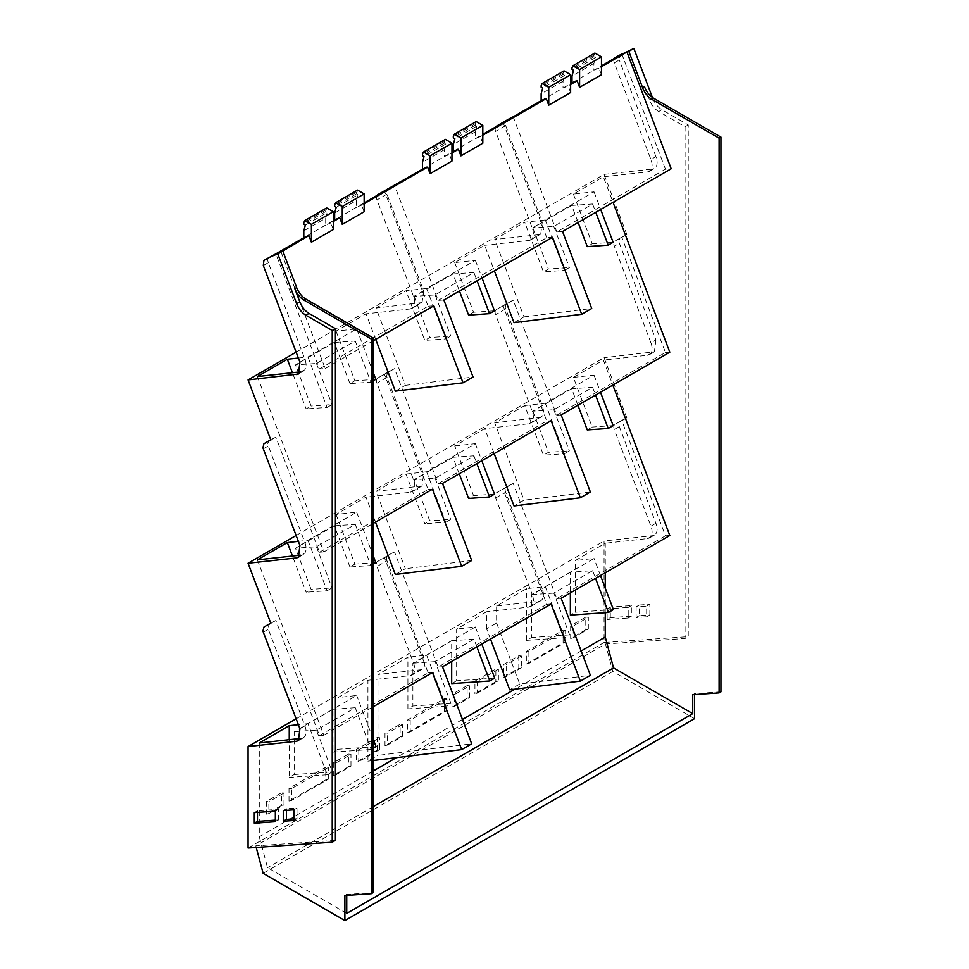 <?xml version="1.0" encoding="UTF-8"?>
<svg xmlns="http://www.w3.org/2000/svg" width="969" height="969" viewBox="0 0 969 969"><rect width="100%" height="100%" fill="white"/><g stroke="black" fill="none" stroke-linecap="round" stroke-linejoin="round"><path stroke-width="0.73" stroke-dasharray="4.84 3.63" d="M373.113 771.058L259.28 836.78L259.28 742.969M270.654 623.176L268.922 624.206L268.316 629.256L304.932 725.902C306.519 730.372 306.483 733.884 304.835 736.44L303.406 737.76L300.329 738.475M257.366 559.864L323.828 735.253L319.455 735.556L275.85 620.475L270.739 623.115M270.654 439.853L268.922 440.895L267.807 443.414L268.316 445.946L304.932 542.592C306.519 547.061 306.483 550.574 304.835 553.129L300.329 555.164M257.366 376.553L323.828 551.942L319.455 552.245L275.85 437.164L270.739 439.805M263.302 265.53L268.316 262.635L304.932 359.257C306.531 363.775 306.495 367.312 304.787 369.867L300.329 371.842M268.316 262.635A5.596 3.234 60 0 1 268.922 257.572L263.907 260.467M270.642 256.543L268.922 257.572M280.949 251.746L325.209 368.535L319.455 368.935L275.85 253.854M346.745 895.417L346.745 894.472L373.113 892.655M259.28 836.78L267.541 867.667L346.745 913.392M581.146 650.962L514.975 689.153M462.467 719.47L396.309 757.673M605.274 612.662L605.274 588.147M605.274 572.764L605.274 543.221L575.307 560.518L575.307 612.226L570.366 615.085M490.471 639.043L486.608 628.833L496.625 623.043L496.625 605.952L526.591 588.643L545.305 586.596L564.673 637.723L569.627 634.865L553.796 593.101L592.628 570.68L570.366 572.231L570.366 592.919M570.366 572.231L531.533 594.651L531.533 637.505L526.591 640.364L526.591 588.643M486.608 628.833L486.608 611.73L456.641 629.026L456.641 680.747L451.687 683.605M476.869 646.892L473.962 639.201L451.687 640.739L451.687 661.439M451.687 640.739L412.867 663.159L412.867 706.013L407.913 708.872L407.913 657.164L377.958 674.46L377.958 755.384L471.697 743.817M373.113 748.322L371.115 749.473L355.284 707.709L316.463 730.129L332.282 771.893L327.328 774.752L307.96 723.625L356.689 695.488L337.975 697.547L367.929 680.25L367.929 761.174L377.958 755.384M337.975 697.547L337.975 749.255L333.021 752.114L333.021 709.26L294.188 731.668L294.188 774.534L289.247 777.392L289.247 739.686M319.455 735.556L428.104 672.837L384.499 557.756A192.443 111.108 -120 0 0 379.303 560.445A192.443 111.108 -120 0 0 377.571 561.475A5.596 3.234 -120 0 0 376.965 566.538L386.982 560.748L423.598 657.382A13.057 7.534 60 0 1 422.072 669.24L412.055 675.03A13.057 7.534 -120 0 1 410.238 675.611L367.929 680.25M422.072 669.24A13.057 7.534 60 0 1 420.267 669.821L377.958 674.46M473.962 639.201L435.129 661.621L450.948 703.373L446.006 706.231L426.626 655.105L407.913 657.164M426.626 655.105L475.355 626.979L456.641 629.026M496.625 605.952L538.934 601.313L528.917 607.091L486.608 611.73M545.305 586.596L594.033 558.459L575.307 560.518M296.126 535.482L604.062 357.694L626.846 417.833A192.443 111.108 60 0 0 621.65 420.522A192.443 111.108 60 0 0 619.918 421.563A5.596 3.234 60 0 0 619.312 426.614L655.928 523.248A13.057 7.534 60 0 1 654.402 535.106L649.387 538.001A13.057 7.534 -120 0 1 647.583 538.582L605.274 543.221M654.402 535.106A13.057 7.534 60 0 1 652.597 535.687L604.062 541.005L604.062 642.483L688.244 636.645L688.244 124.94L661.875 109.715C657.842 107.22 654.765 103.368 652.67 98.172L652.403 97.445M296.126 718.792L604.062 541.005M307.96 723.625L298.355 724.679M275.85 620.475L270.835 623.37M669.809 535.506L665.449 535.809L621.844 420.728L626.846 417.833M665.449 535.809L556.787 598.539L513.195 483.446L503.165 489.236A192.443 111.108 -120 0 0 497.969 491.925A192.443 111.108 -120 0 0 496.237 492.967A5.596 3.234 -120 0 0 495.631 498.018L532.247 594.651L542.265 588.861A13.057 7.534 60 0 1 540.738 600.732A13.057 7.534 60 0 1 538.934 601.313M551.143 604.014L546.77 604.317L503.165 489.236M546.77 604.317L438.121 667.047L394.516 551.967L384.499 557.756M432.477 672.534L428.104 672.837M323.828 735.253L373.113 706.801M587.262 429.921L592.204 427.063L573.394 377.413L603.36 360.117L612.82 385.093M571.674 388.775L532.841 411.183L553.784 409.73L592.604 387.321L571.674 388.775L577.912 405.248M532.841 411.183L548.43 452.341L543.488 455.188L524.677 405.539L494.711 422.835L524.011 500.174L513.994 505.963M494.154 453.601L484.694 428.625L454.727 445.922L473.538 495.571L468.596 498.429M459.245 473.756L452.995 457.283L414.175 479.703L429.764 520.85L424.81 523.708L405.999 474.059L376.045 491.356L405.345 568.694L395.316 574.472M298.355 541.356L307.96 540.302L356.689 512.177L336.061 514.442L366.016 497.145L375.487 522.121M336.061 514.442L354.872 564.091L349.918 566.95L334.329 525.804L295.497 548.212L311.097 589.358L306.143 592.216L292.432 556.024M454.727 445.922L475.355 443.669L426.626 471.794L405.999 474.059M561.16 414.914L556.787 415.216L513.195 300.136L506.254 303.866L505.297 307.742L542.277 405.563C543.863 410.032 543.827 413.545 542.18 416.101L530.721 423.199A13.057 7.534 -120 0 1 528.917 423.78L484.694 428.625M540.738 417.409L494.711 422.835M573.394 377.413L594.033 375.148L545.305 403.286L524.677 405.539M296.126 352.159L604.062 174.372L626.846 234.51L619.918 238.241L618.961 242.117L655.928 339.925L650.914 342.82A13.057 7.534 -120 0 1 650.72 353.515A13.057 7.534 -120 0 1 649.387 354.678A13.057 7.534 -120 0 1 647.583 355.26L603.36 360.117M655.928 339.925L654.402 351.795L604.062 357.694M442.494 483.434L438.121 483.737L394.516 368.644L387.588 372.375L386.631 376.251L423.598 474.059L422.072 485.929L412.055 491.707A13.057 7.534 -120 0 1 410.238 492.288L366.016 497.145M422.072 485.929L376.045 491.356M275.85 437.164L270.835 440.059M626.846 234.51L621.844 237.405A192.443 111.108 -120 0 0 616.635 240.106A192.443 111.108 -120 0 0 614.903 241.136A5.596 3.234 -120 0 0 614.31 246.187L619.312 243.304M556.787 415.216L665.449 352.486L621.844 237.405M438.121 483.737L546.77 421.006L503.165 305.925L513.195 300.136M319.455 552.245L428.104 489.515L384.499 374.434L394.516 368.644M432.477 489.212L428.104 489.515M323.828 551.942L373.113 523.49M513.994 322.653L524.011 316.863L494.711 239.525L524.677 222.228L545.305 219.963L594.033 191.838L573.394 194.091L603.36 176.794L613.038 202.351M573.394 194.091L592.204 243.752L587.262 246.61M571.674 205.452L532.841 227.872L553.784 226.419L592.604 203.999L571.674 205.452L578.13 222.507M532.841 227.872L548.43 269.019L543.488 271.877L524.677 222.228M395.316 391.161L405.345 385.371L376.045 308.045L405.999 290.736L426.626 288.483L475.355 260.346L454.727 262.611L484.694 245.314L494.372 270.86M454.727 262.611L473.538 312.26L468.596 315.119M452.995 273.973L414.175 296.381L435.105 294.939L473.938 272.519L452.995 273.973L459.463 291.015M414.175 296.381L429.764 337.539L424.81 340.398L405.999 290.736M298.355 358.046L307.96 356.992L356.689 328.866L336.061 331.119L366.016 313.823L375.706 339.38M336.061 331.119L354.872 380.781L349.918 383.627L334.329 342.481L295.497 364.901L311.097 406.047L306.143 408.906L292.432 372.714M496.237 126.333L506.254 120.556A5.596 3.234 60 0 0 505.661 125.607L542.265 222.24L540.738 234.098L528.917 240.457L484.694 245.314M538.934 234.68L494.711 239.525M604.062 174.372L652.597 169.054L647.583 171.949L603.36 176.794M389.32 188.034L387.588 189.064A5.596 3.234 60 0 0 386.982 194.115L423.598 290.748L422.072 302.607L412.055 308.396A13.057 7.534 -120 0 1 410.238 308.978L366.016 313.823M422.072 302.607L376.045 308.045M333.288 220.678L303.806 237.708M364.15 202.872L334.656 219.89M319.455 368.935L428.104 306.204L384.499 191.123M428.104 306.204L433.858 305.804M325.209 368.535L373.113 340.87M333.288 229.556L330.792 222.967L333.288 221.538M364.15 211.751L361.655 205.162L364.15 203.72M451.966 161.048L449.471 154.459L451.966 153.017M482.816 143.23L480.321 136.641L482.816 135.2M570.632 92.527L568.137 85.95L570.632 84.509M601.483 74.722L598.987 68.133L601.483 66.691M344.891 895.538L346.745 894.472M621.844 420.728A192.443 111.108 -120 0 0 616.635 423.417A192.443 111.108 -120 0 0 614.903 424.458A5.596 3.234 -120 0 0 614.31 429.509L650.914 526.143A13.057 7.534 -120 0 1 649.387 538.001M562.541 231.506L556.787 231.906L665.449 169.175L671.19 168.776M665.449 169.175L621.844 54.094M614.273 58.467A5.596 3.234 -120 0 0 614.31 62.876L650.914 159.51L655.928 156.615A13.057 7.534 60 0 1 654.402 168.473A13.057 7.534 60 0 1 652.597 169.054M647.583 171.949A13.057 7.534 -120 0 0 649.387 171.368A13.057 7.534 -120 0 0 650.72 170.193A13.057 7.534 -120 0 0 650.914 159.51M669.809 352.183L665.449 352.486M650.914 342.82L614.31 246.187M600.489 575.525L594.033 558.459M613.401 609.586L575.307 612.226M592.628 570.68L595.547 578.384M553.796 593.101L531.533 594.651M569.627 634.865L531.533 637.505M564.673 637.723L526.591 640.364M496.625 623.043L519.723 684.017L590.375 675.308M542.265 588.861L505.661 492.24A5.596 3.234 60 0 1 506.254 487.177A192.443 111.108 60 0 1 507.986 486.147A192.443 111.108 60 0 1 513.195 483.446M561.16 598.224L556.787 598.539M519.723 684.017L509.706 689.807M528.917 607.091A13.057 7.534 -120 0 0 530.721 606.509A13.057 7.534 -120 0 0 532.247 594.651M475.355 626.979L481.823 644.034M494.723 678.106L456.641 680.747M435.129 661.621L412.867 663.159M450.948 703.373L412.867 706.013M446.006 706.231L407.913 708.872M386.982 560.748A5.596 3.234 60 0 1 387.588 555.697A192.443 111.108 60 0 1 389.32 554.656A192.443 111.108 60 0 1 394.516 551.967M442.494 666.745L438.121 667.047M367.929 761.174L373.113 760.532M412.055 675.03A13.057 7.534 -120 0 0 413.375 673.855A13.057 7.534 -120 0 0 413.581 663.159L376.965 566.538M373.113 738.838L356.689 695.488M376.057 746.614L337.975 749.255M371.115 749.473L333.021 752.114M355.284 707.709L333.021 709.26M316.463 730.129L294.188 731.668M332.282 771.893L294.188 774.534M327.328 774.752L289.247 777.392M248.052 848.02L604.062 642.483M377.183 737.506L379.715 737.712L379.715 749.558L377.183 750.163L377.183 737.506L356.253 749.594L356.253 762.24L358.784 761.646L358.784 749.8L356.253 749.594M377.183 750.163L356.253 762.24M281.458 805.433L266.33 814.166L266.33 801.508L281.458 792.775L281.458 805.433L283.99 804.827L268.861 813.56L268.861 801.714L266.33 801.508M348.44 766.758L333.312 775.491L333.312 762.845L348.44 754.1L348.44 766.758L350.972 766.152L335.843 774.885L335.843 763.051L350.972 754.306L348.44 754.1M325.766 779.851L289.004 801.072L289.004 788.415L325.766 767.206L325.766 779.851L328.297 779.246L291.536 800.467L291.536 788.621L328.297 767.4L325.766 767.206M407.683 732.552L444.432 711.331L446.963 710.725L410.214 731.946L407.683 732.552L407.683 719.906L444.432 698.685L444.432 711.331M467.119 698.237L451.978 706.982L451.978 694.325L467.119 685.592L467.119 698.237L469.638 697.632L454.509 706.377L454.509 694.531L469.638 685.798L467.119 685.592M400.136 736.912L384.996 745.645L384.996 733L400.136 724.267L400.136 736.912L402.656 736.307L387.527 745.04L387.527 733.206L384.996 733M526.349 664.044L563.11 642.822L565.63 642.217L528.88 663.438L526.349 664.044L526.349 651.398L563.11 630.177L563.11 642.822M585.785 629.729L570.656 638.462L570.656 625.817L585.785 617.083L585.785 629.729L588.316 629.123L573.188 637.856L573.188 626.022L588.316 617.289L585.785 617.083M518.803 655.747L518.803 668.404L521.334 667.798L521.334 655.952L518.803 655.747L503.674 664.492L506.193 664.698L506.193 676.532L503.674 677.137L503.674 664.492M503.674 677.137L518.803 668.404M495.862 681.643L474.931 693.731L477.451 693.126L498.393 681.037L495.862 681.643L495.862 668.998L474.931 681.086L474.931 693.731M621.65 53.901L619.918 54.93L619.312 59.981L614.31 62.876M655.928 156.615L619.312 59.981M610.3 617.653L610.3 607.054L631.352 605.601L631.352 616.199L610.3 617.653L607.139 619.482L607.139 608.883L628.191 607.43L628.191 618.028L607.139 619.482M639.286 605.019L649.848 604.281L649.848 614.952L639.286 615.678L639.286 605.019L636.124 606.836L646.674 606.109L646.674 616.781L636.124 617.507L636.124 606.836M307.96 540.302L327.086 590.775L306.143 592.216M327.086 590.775L332.028 587.917L311.097 589.358M334.329 525.804L355.272 524.35L316.439 546.758L295.497 548.212M316.439 546.758L332.028 587.917M355.272 524.35L370.861 565.496L349.918 566.95M375.802 562.638L354.872 564.091M370.861 565.496L373.113 564.188M356.689 512.177L373.113 555.528M384.499 374.434A192.443 111.108 -120 0 0 379.303 377.135A192.443 111.108 -120 0 0 377.571 378.164A5.596 3.234 -120 0 0 376.965 383.215L413.581 479.849A13.057 7.534 -120 0 1 413.375 490.544A13.057 7.534 -120 0 1 412.055 491.707M471.697 560.506L405.345 568.694M426.626 471.794L445.752 522.255L424.81 523.708M445.752 522.255L450.706 519.396L429.764 520.85M452.995 457.283L473.938 455.83L435.105 478.25L414.175 479.703M435.105 478.25L450.706 519.396M473.938 455.83L476.869 463.582M494.481 494.129L473.538 495.571M475.355 443.669L481.823 460.723M551.143 420.703L546.77 421.006M503.165 305.925A192.443 111.108 -120 0 0 497.969 308.614A192.443 111.108 -120 0 0 496.237 309.656A5.596 3.234 -120 0 0 495.631 314.707L532.247 411.341A13.057 7.534 -120 0 1 533.422 417.191A13.057 7.534 -120 0 1 533.422 417.251A13.057 7.534 -120 0 1 532.054 422.024A13.057 7.534 -120 0 1 530.721 423.199M590.375 491.998L524.011 500.174M545.305 403.286L564.418 453.746L543.488 455.188M564.418 453.746L569.372 450.888L548.43 452.341M553.784 409.73L569.372 450.888M592.604 387.321L595.547 395.061M613.147 425.609L592.204 427.063M594.033 375.148L600.489 392.215M307.96 356.992L327.086 407.452L306.143 408.906M327.086 407.452L332.028 404.594L311.097 406.047M334.329 342.481L355.272 341.027L316.439 363.448L295.497 364.901M316.439 363.448L332.028 404.594M355.272 341.027L370.861 382.186L349.918 383.627M375.802 379.327L354.872 380.781M370.861 382.186L373.113 380.878M356.689 328.866L373.113 372.217M376.929 195.484A5.596 3.234 -120 0 0 376.965 199.905L413.581 296.538A13.057 7.534 -120 0 1 413.375 307.221A13.057 7.534 -120 0 1 412.055 308.396M405.345 385.371L473.054 377.026M443.875 300.015L438.121 300.414L394.516 185.333M426.626 288.483L445.752 338.944L424.81 340.398M445.752 338.944L450.706 336.086L429.764 337.539M435.105 294.939L450.706 336.086M473.938 272.519L477.087 280.84M494.481 310.807L473.538 312.26M475.355 260.346L482.041 277.982M438.121 300.414L546.77 237.684L552.524 237.284M546.77 237.684L503.165 122.603M495.607 126.975A5.596 3.234 -120 0 0 495.631 131.384L532.247 228.018L542.265 222.24M528.917 240.457A13.057 7.534 -120 0 0 530.721 239.888A13.057 7.534 -120 0 0 532.054 238.713A13.057 7.534 -120 0 0 533.422 233.941A13.057 7.534 -120 0 0 533.422 233.88A13.057 7.534 -120 0 0 532.247 228.018M524.011 316.863L591.72 308.505M506.254 120.556A192.443 111.108 60 0 1 507.986 119.514M556.787 231.906L513.195 116.825M545.305 219.963L564.418 270.424L543.488 271.877M564.418 270.424L569.372 267.565L548.43 269.019M553.784 226.419L569.372 267.565M592.604 203.999L595.765 212.332M613.147 242.298L592.204 243.752M594.033 191.838L600.707 209.474M334.656 213.059L356.544 200.413L356.544 207.257A192.516 111.156 60 0 1 361.655 205.162M303.806 230.864L325.693 218.231L325.693 225.074A192.516 111.156 60 0 1 330.792 222.967M326.686 207.911L325.693 211.593L327.231 212.477L305.344 225.123M325.693 218.231L327.231 212.477M356.544 200.413L358.082 194.672L336.195 207.305M357.549 190.094L356.544 193.776L358.082 194.672M445.365 139.391L444.359 141.559L444.359 143.085L445.897 143.969L444.359 149.723L444.359 156.554L449.471 154.459M422.472 169.2L451.966 152.169M480.321 136.641A192.516 111.156 -120 0 0 475.21 138.749L475.21 131.905L476.76 126.152L475.21 125.267L475.21 123.741L476.215 121.585M453.322 151.382L482.816 134.352M564.031 70.882L563.025 73.038L563.025 74.565L564.576 75.461L563.025 81.202L563.025 88.046L568.137 85.95M541.138 100.679L570.632 83.661M594.881 53.065L593.888 55.233L593.888 56.747L595.426 57.643L593.888 63.385L593.888 70.228L601.483 65.844M598.987 68.133A192.516 111.156 -120 0 0 593.888 70.228L572.001 82.874M335.407 840.365L255.78 845.876L605.468 643.985L685.083 638.474L688.244 636.645M256.204 847.451L255.78 845.876M720.948 691.83L694.579 693.659L692.738 694.725M644.482 86.738L649.509 100.001A14.923 8.612 60 0 0 658.714 111.544L685.083 126.769L685.083 638.474M286.436 810.338L286.436 808.727L283.275 810.556M293.837 818.89L296.998 818.672L296.998 808.001L286.436 808.727M296.998 808.001L293.837 809.83M296.998 818.672L293.837 820.489M275.341 820.137L278.515 819.907L275.341 821.736M257.463 812.385L257.463 810.774L254.29 812.603M278.515 819.907L278.515 809.309L257.463 810.774M278.515 809.309L275.341 811.138M358.784 749.8L379.715 737.712M379.715 749.558L358.784 761.646M266.33 814.166L268.861 813.56M283.99 804.827L283.99 792.981L281.458 792.775M283.99 792.981L268.861 801.714M333.312 762.845L335.843 763.051M333.312 775.491L335.843 774.885M350.972 766.152L350.972 754.306M289.004 788.415L291.536 788.621M289.004 801.072L291.536 800.467M328.297 779.246L328.297 767.4M446.963 710.725L446.963 698.891L444.432 698.685M446.963 698.891L410.214 720.112L410.214 731.946M407.683 719.906L410.214 720.112M451.978 694.325L454.509 694.531M451.978 706.982L454.509 706.377M469.638 697.632L469.638 685.798M384.996 745.645L387.527 745.04M402.656 736.307L402.656 724.473L400.136 724.267M402.656 724.473L387.527 733.206M565.63 642.217L565.63 630.383L563.11 630.177M565.63 630.383L528.88 651.604L528.88 663.438M526.349 651.398L528.88 651.604M570.656 625.817L573.188 626.022M570.656 638.462L573.188 637.856M588.316 629.123L588.316 617.289M521.334 655.952L506.193 664.698M521.334 667.798L506.193 676.532M495.862 668.998L498.393 669.204L498.393 681.037M498.393 669.204L477.451 681.292L474.931 681.086M477.451 681.292L477.451 693.126M688.244 124.94L685.083 126.769M610.3 607.054L607.139 608.883M631.352 616.199L628.191 618.028M631.352 605.601L628.191 607.43M649.848 604.281L646.674 606.109M639.286 615.678L636.124 617.507M649.848 614.952L646.674 616.781M325.693 210.067L303.806 222.713M325.693 211.593L303.806 224.227M356.544 192.262L334.656 204.895M356.544 193.776L334.656 206.421M444.359 141.559L422.472 154.192M444.359 143.085L422.472 155.718M445.897 143.969L424.01 156.603M444.359 149.723L422.472 162.356M475.21 123.741L453.322 136.387M475.21 125.267L453.322 137.901M476.76 126.152L454.861 138.797M475.21 131.905L453.322 144.538M563.025 81.202L541.138 93.836M564.576 75.461L542.676 88.094M563.025 73.038L541.138 85.684M563.025 74.565L541.138 87.198M593.888 55.233L572.001 67.866M593.888 56.747L572.001 69.393M595.426 57.643L573.539 70.277M593.888 63.385L572.001 76.03M694.579 694.591L694.579 693.659M694.579 718.659L612.808 671.456L605.468 643.985M612.808 671.456L263.132 873.335M373.113 806.717L267.541 867.667M410.238 675.611L420.267 669.821M647.583 538.582L652.597 535.687M299.796 739.371L301.589 738.33M304.932 725.89L299.918 728.785M263.302 632.151L268.316 629.256M268.922 624.206L263.907 627.1M528.917 423.78L538.934 417.99M647.583 355.26L652.597 352.377M299.796 556.061L301.589 555.019M410.238 492.288L420.267 486.511M304.932 542.579L299.918 545.474M263.302 448.841L268.316 445.946M268.922 440.895L263.907 443.79M299.796 372.738L301.589 371.708M410.238 308.978L420.267 303.188M304.932 359.257L299.918 362.152M655.928 523.248L650.914 526.143M423.598 657.382L413.581 663.159M387.588 555.697L377.571 561.475M506.254 487.177L496.237 492.967M619.918 421.563L614.903 424.458M542.265 405.551L532.247 411.341M423.598 474.059L413.581 479.849M387.588 372.375L377.571 378.164M506.254 303.866L496.237 309.656M619.918 238.241L614.903 241.136M423.598 290.748L413.581 296.538M377.571 194.854L387.588 189.064M614.903 57.825L619.918 54.93M619.312 426.614L614.31 429.509M652.67 98.172L649.509 100.001M495.631 498.018L505.661 492.24M658.714 111.544L661.875 109.715M386.982 377.438L376.965 383.215M505.661 308.917L495.631 314.707M386.982 194.115L376.965 199.905M505.661 125.607L495.631 131.384M303.406 737.76L298.391 740.643M303.406 554.438L298.391 557.332M303.406 371.127L298.391 374.022M530.721 606.509L540.738 600.732M389.32 554.656L379.303 560.445M507.986 486.147L497.969 491.925M621.65 420.522L616.635 423.417M649.387 354.69L654.402 351.795M389.32 371.345L379.303 377.135M507.986 302.825L497.969 308.614M616.635 240.106L621.65 237.211M530.721 239.888L540.738 234.098M649.387 171.368L654.402 168.473"/><path stroke-width="1.45" d="M300.329 738.475L259.28 742.969L289.247 725.672L289.247 739.686M270.739 623.115L265.639 626.071A192.443 111.108 -120 0 0 263.907 627.1L262.95 630.976A5.596 3.234 -120 0 0 263.302 632.151L299.918 728.785L298.391 740.643L296.587 741.224L299.796 739.371M300.329 555.164L257.366 559.864L287.333 542.567L292.432 556.024M270.739 439.805L265.639 442.748A192.443 111.108 -120 0 0 263.907 443.79L262.95 447.654A5.596 3.234 -120 0 0 263.302 448.841L299.918 545.474L298.391 557.332L296.587 557.914L299.796 556.061M300.329 371.842L257.366 376.553L287.333 359.257L292.432 372.714M275.85 253.854L265.639 259.438A192.516 111.156 60 0 1 277.824 253.987L308.905 235.612A192.516 111.156 60 0 0 303.806 237.708L275.85 253.854M296.647 287.563L294.806 288.629C296.902 293.837 299.966 297.677 304.012 300.172L371.272 339.005L371.272 893.721L373.113 892.655L373.113 337.939L305.853 299.106A14.923 8.612 60 0 1 296.647 287.563L282.839 251.104M605.274 612.662L605.274 637.021L613.534 667.907L692.738 713.632L346.745 913.392L346.745 894.472M605.274 637.021L581.146 650.962M514.975 689.153L462.467 719.47M396.309 757.673L373.113 771.058M605.274 588.147L605.274 572.764M570.366 592.919L570.366 615.085L608.447 612.444L613.401 609.586L600.489 575.525M451.687 661.439L451.687 683.605L489.781 680.965L476.869 646.892M277.824 253.987L296.659 303.709C298.755 308.917 301.819 312.757 305.865 315.252L332.234 330.477L332.234 842.182L248.052 848.02L248.052 746.554L296.126 718.792M248.052 746.554L296.587 741.224M298.355 724.679L289.247 725.672M296.126 535.482L248.052 563.231L270.835 623.37A192.443 111.108 -120 0 0 265.639 626.071M373.113 706.801L432.477 672.534L461.68 749.606L471.697 743.817L442.494 666.745L551.143 604.014L580.346 681.098L590.375 675.308L561.16 598.224L669.809 535.506L612.82 385.093M577.912 405.248L587.262 429.921L608.205 428.468L613.147 425.609L600.489 392.215M613.038 202.351L669.809 352.183L561.16 414.914L590.375 491.998L580.346 497.775L513.994 505.963L494.154 453.601M476.869 463.582L489.527 496.988L468.596 498.429L459.245 473.756M375.487 522.121L395.316 574.472L461.68 566.296L471.697 560.506L442.494 483.434L551.143 420.703L580.346 497.775M248.052 563.231L296.587 557.914M298.355 541.356L287.333 542.567M296.126 352.159L248.052 379.921L270.835 440.059A192.443 111.108 -120 0 0 265.639 442.748M373.113 523.49L432.477 489.212L461.68 566.296M578.13 222.507L587.262 246.61L608.205 245.157L613.147 242.298L600.707 209.474M494.372 270.86L513.994 322.653L581.703 314.295L552.524 237.284L443.875 300.015L473.054 377.026L463.037 382.816L433.858 305.804L373.113 340.87M459.463 291.015L468.596 315.119L489.527 313.665L494.481 310.807L482.041 277.982M375.706 339.38L395.316 391.161L463.037 382.816M248.052 379.921L298.391 374.022L299.918 362.152L263.302 265.53L263.907 260.467A192.516 111.156 60 0 1 265.639 259.438M298.355 358.046L287.333 359.257M333.288 221.538L339.768 217.795L342.263 224.384L364.15 211.751L364.15 193.909L357.549 190.094L335.662 202.727L334.656 204.895L334.656 206.421L336.195 207.305L334.656 213.059L334.656 219.902L333.288 220.678M376.929 195.484A5.596 3.234 -120 0 1 377.571 194.854A192.443 111.108 -120 0 1 379.291 193.812A192.443 111.108 -120 0 1 384.499 191.123L364.15 202.872M303.806 237.708L303.806 230.864L305.344 225.123L303.806 224.227L303.806 222.713L304.799 220.544L326.686 207.911L333.288 211.714L333.288 229.556L311.4 242.202L308.905 235.612M364.15 203.72L427.583 167.092L430.079 173.681L451.966 161.048L451.966 143.206L430.079 155.839L430.079 173.681M451.966 153.017L458.434 149.287L460.929 155.864L482.816 143.23L482.816 125.389L460.929 138.034L460.929 155.864M482.816 135.2L546.25 98.584L548.745 105.173L570.632 92.527L570.632 74.698L548.745 87.331L548.745 105.173M570.632 84.509L577.1 80.766L579.595 87.355L601.483 74.722L601.483 56.88L579.595 69.514L579.595 87.355M601.483 66.691L626.943 51.987L671.19 168.776L562.541 231.506L591.72 308.505L581.703 314.295M294.806 288.629L299.821 301.88C301.916 307.088 304.993 310.928 309.026 313.423L335.407 328.648L335.407 840.365L332.234 842.182M373.113 337.939L371.272 339.005M371.272 893.721L344.891 895.538L344.891 920.55L263.132 873.335L256.204 847.451M692.738 713.632L692.738 694.725L719.107 692.896L719.107 138.179L651.846 99.347A14.923 8.612 -120 0 1 642.641 87.804L628.82 51.345L633.835 48.45L616.635 56.783A192.443 111.108 -120 0 0 614.903 57.825A5.596 3.234 -120 0 0 614.273 58.467M626.943 51.987A192.443 111.108 -120 0 1 627.355 51.841A2.241 1.296 -120 0 0 627.355 51.841L628.82 51.345M601.483 65.844L621.844 54.094A192.443 111.108 -120 0 0 616.635 56.783M595.547 578.384L608.447 612.444M580.346 681.098L509.706 689.807L490.471 639.043M481.823 644.034L494.723 678.106L489.781 680.965M373.113 760.532L461.68 749.606M373.113 748.322L376.057 746.614L373.113 738.838M283.275 810.556L283.275 821.227L293.837 820.489L293.837 809.83L283.275 810.556M254.29 823.202L275.341 821.736L275.341 811.138L254.29 812.603L254.29 823.202L257.463 821.373L275.341 820.137M652.67 98.172L633.835 48.45M373.113 564.188L375.802 562.638L373.113 555.528M489.527 496.988L494.481 494.129L481.823 460.723M595.547 395.061L608.205 428.468M373.113 380.878L375.802 379.327L373.113 372.217M451.966 143.206L445.365 139.391L423.477 152.036L422.472 154.192L422.472 155.718L424.01 156.603L422.472 162.356L422.472 169.2L379.291 193.812M477.087 280.84L489.527 313.665M482.816 134.352L503.165 122.603A192.443 111.108 -120 0 0 497.969 125.304A192.443 111.108 -120 0 0 496.237 126.333A5.596 3.234 -120 0 0 495.607 126.975M497.969 125.304L507.986 119.514A192.443 111.108 60 0 1 513.195 116.825L541.138 100.679A192.516 111.156 60 0 1 546.25 98.584M595.765 212.332L608.205 245.157M311.4 242.202L311.4 224.36L304.799 220.544M422.472 169.2A192.516 111.156 60 0 1 427.583 167.092M334.656 219.902A192.516 111.156 60 0 1 339.768 217.795M333.288 211.714L311.4 224.36M342.263 224.384L342.263 206.542L335.662 202.727M364.15 193.909L342.263 206.542M423.477 152.036L430.079 155.839M451.966 152.169L453.322 151.382A192.516 111.156 60 0 1 458.434 149.287M453.322 151.382L453.322 144.538L454.861 138.797L453.322 137.901L453.322 136.387L454.328 134.219L460.929 138.034M454.328 134.219L476.215 121.585L482.816 125.389M541.138 100.679L541.138 93.836L542.676 88.094L541.138 87.198L541.138 85.684L542.143 83.516L548.745 87.331M542.143 83.516L564.031 70.882L570.632 74.698M570.632 83.661L572.001 82.874A192.516 111.156 60 0 1 577.1 80.766M572.001 82.874L572.001 76.03L573.539 70.277L572.001 69.393L572.001 67.866L572.994 65.71L579.595 69.514M572.994 65.71L594.881 53.065L601.483 56.88M642.641 87.804L644.482 86.738C646.577 91.946 649.654 95.798 653.687 98.281L720.948 137.113L720.948 691.83L719.107 692.896M720.948 137.113L719.107 138.179M332.234 330.477L335.407 328.648M286.436 810.338L286.436 819.399L283.275 821.227M286.436 819.399L293.837 818.89M257.463 821.373L257.463 812.385M344.891 920.55L694.579 718.659L694.579 694.591M613.534 667.907L373.113 806.717M296.587 374.603L299.796 372.738M296.659 303.709L299.821 301.88M305.853 299.106L304.012 300.172M309.026 313.423L305.865 315.252M653.687 98.281L651.846 99.347"/></g></svg>
